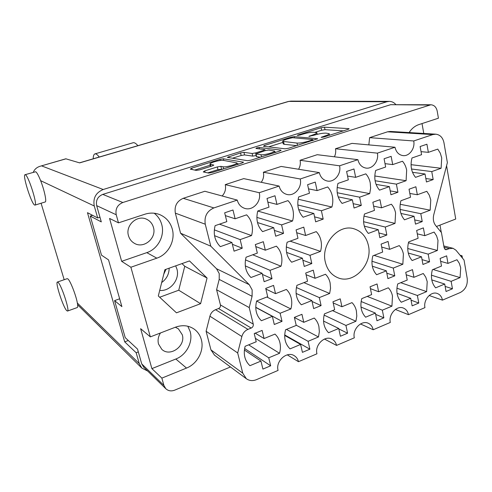 <?xml version="1.0" encoding="UTF-8"?>
<svg xmlns="http://www.w3.org/2000/svg" width="492" height="492" viewBox="0 0 492 492"><rect width="100%" height="100%" fill="white"/><g stroke="black" fill="none" stroke-linecap="round" stroke-linejoin="round"><path stroke-width="0.74" d="M433.169 179.568L431.761 171.585L441.103 168.27L441.718 157.92L440.278 153.135L437.775 149.101L428.36 152.342L426.927 144.224L420.119 146.53L421.576 154.672L411.988 157.969C410.07 165.552 411.251 172.016 415.519 177.354L425.026 173.977L426.459 181.978L433.169 179.568L425.838 178.535M422.228 221.572L420.795 213.706L430.174 210.182L430.771 199.93L429.313 195.226L426.792 191.308L417.339 194.752L415.875 186.757L409.043 189.217L410.525 197.237L400.9 200.748C398.987 208.3 400.187 214.666 404.486 219.838L414.036 216.246L415.488 224.131L422.228 221.572L414.713 219.918M386.835 235.028L385.285 227.052L395.027 223.393L395.574 212.962C394.898 209.518 393.495 206.609 391.361 204.229L381.54 207.808L379.959 199.69L372.856 202.249L374.461 210.392L364.455 214.038C362.524 221.738 363.816 228.196 368.342 233.417L378.262 229.69L379.836 237.691L386.835 235.028L378.901 232.956M311.811 263.558L309.997 255.336L320.532 251.375C321.565 247.74 321.713 244.137 320.962 240.582C320.175 237.033 318.607 234.051 316.251 231.621L305.624 235.502L303.773 227.126L296.086 229.899L297.961 238.294L287.131 242.242C285.145 250.243 286.658 256.904 291.664 262.224L302.402 258.189L304.24 266.436L311.811 263.558L302.857 260.243M272.008 278.693L270.053 270.342L281.018 266.221C282.07 262.513 282.193 258.847 281.387 255.237C280.538 251.633 278.872 248.608 276.393 246.16L265.323 250.2L263.331 241.695L255.317 244.579L257.341 253.109L246.062 257.224C244.05 265.385 245.686 272.144 250.957 277.513L262.138 273.312L264.124 281.688L272.008 278.693L262.402 274.425M397.917 192.243L396.392 184.143L406.097 180.699L406.663 170.171C405.998 166.677 404.608 163.701 402.493 161.235L392.708 164.599L391.152 156.351L384.08 158.756L385.654 167.022L375.697 170.447C373.754 178.178 375.027 184.74 379.517 190.133L389.393 186.622L390.943 194.752L397.917 192.243L390.211 190.896M361.288 205.416L359.634 197.187L369.72 193.608L370.617 188.245L370.236 182.901C369.517 179.352 368.047 176.333 365.82 173.848L355.648 177.341L353.969 168.965L346.608 171.462L348.311 179.863L337.955 183.43C335.987 191.302 337.364 197.968 342.088 203.417L352.358 199.77L354.037 208.024L361.288 205.416L353.151 203.676M323.189 219.118L321.405 210.76L331.897 207.034C332.936 203.387 333.084 199.752 332.352 196.136C331.577 192.532 330.021 189.475 327.678 186.96L317.094 190.601L315.274 182.089L307.611 184.691L309.456 193.227L298.675 196.935C296.682 204.967 298.17 211.738 303.14 217.243L313.834 213.448L315.649 221.831L323.189 219.118L314.572 216.855M283.54 233.374L281.608 224.887L292.537 221.006C293.589 217.286 293.718 213.59 292.925 209.912C292.088 206.253 290.44 203.153 287.974 200.613L276.947 204.408L274.985 195.761L267.002 198.467L268.995 207.138L257.759 211.007C255.742 219.198 257.353 226.074 262.593 231.64L273.724 227.685L275.686 236.197L283.54 233.374L274.358 230.416M270.674 365.796L268.743 357.807L279.542 353.281C280.575 349.64 280.698 346.085 279.899 342.629C279.062 339.185 277.427 336.344 274.979 334.093L264.081 338.545L262.113 330.415L254.229 333.607L256.221 341.762L245.114 346.294C243.14 354.289 244.752 360.753 249.942 365.691L260.951 361.079L262.906 369.086L270.674 365.796L244.598 348.508M309.886 349.185L308.097 341.313L318.478 336.958L319.351 331.663L318.896 326.485C318.121 323.096 316.571 320.28 314.247 318.047L303.773 322.328L301.953 314.314L294.376 317.377L296.227 325.415L285.557 329.769C283.607 337.61 285.096 343.982 290.034 348.883L300.606 344.449L302.426 352.346L309.886 349.185L284.696 334.923M347.586 333.213L345.931 325.452L355.913 321.264L356.792 316.061L356.392 310.969C355.673 307.623 354.209 304.837 351.995 302.623L341.928 306.737L340.236 298.841L332.955 301.787L334.665 309.708L324.413 313.896C322.488 321.583 323.865 327.863 328.558 332.733L338.73 328.471L340.415 336.251L347.586 333.213L338.828 328.939M383.865 317.844L382.327 310.194L391.939 306.165L392.475 296.03C391.81 292.734 390.42 289.985 388.311 287.783L378.625 291.744L377.063 283.958L370.052 286.793L371.638 294.597L361.774 298.626C359.867 306.178 361.153 312.365 365.618 317.199L375.396 313.096L376.958 320.772L383.865 317.844L375.654 314.363M418.797 303.047L417.376 295.501L426.638 291.621L427.216 281.652L425.771 277.168L423.28 273.497L413.944 277.31L412.499 269.634L405.752 272.365L407.222 280.059L397.727 283.939C395.845 291.35 397.026 297.451 401.281 302.248L410.703 298.3L412.142 305.864L418.797 303.047L411.06 300.188M282.021 321.368L280.114 313.25L290.877 308.951C291.916 305.298 292.039 301.713 291.258 298.195C290.428 294.696 288.804 291.774 286.375 289.444L275.52 293.663L273.583 285.391L265.723 288.41L267.691 296.701L256.627 300.999C254.641 309.025 256.227 315.6 261.387 320.722L272.353 316.344L274.284 324.486L282.021 321.368L255.742 307.254M321.085 305.6L319.32 297.599L329.665 293.466L330.544 288.134L330.107 282.894C329.339 279.444 327.801 276.565 325.495 274.247L315.064 278.3L313.269 270.157L305.716 273.054L307.543 281.221L296.916 285.348C294.954 293.22 296.424 299.696 301.325 304.782L311.86 300.575L313.65 308.595L321.085 305.6L312.063 301.491M242.236 248.226L240.151 239.604L251.541 235.563C252.611 231.763 252.716 227.999 251.855 224.266C250.957 220.545 249.204 217.403 246.609 214.838L235.121 218.786L232.993 209.998L224.672 212.821L226.83 221.64L215.109 225.668C213.067 234.032 214.807 241.025 220.33 246.64L231.935 242.519L234.057 251.172L242.236 248.226L232.372 244.303M394.775 275.852L393.268 268.078L402.843 264.259L403.397 254.032C402.739 250.686 401.361 247.87 399.27 245.594L389.621 249.339L388.083 241.437L381.103 244.112L382.659 252.045L372.838 255.858C370.925 263.435 372.186 269.727 376.62 274.727L386.361 270.834L387.899 278.626L394.775 275.852L386.829 273.189M429.571 261.805L428.169 254.143L437.394 250.465L437.997 240.403L436.57 235.84L434.098 232.064L424.805 235.674L423.378 227.882L416.662 230.465L418.102 238.276L408.643 241.947C406.755 249.389 407.923 255.588 412.142 260.545L421.527 256.799L422.942 264.481L429.571 261.805L422.05 259.635M433.089 269.487L460.069 277.605L460.697 267.796L459.337 263.368L456.97 259.733L447.972 263.404L440.647 261.338M223.3 160.355C221.215 160.189 218.159 160.693 214.137 161.868C211.314 162.784 209.906 163.522 209.912 164.094L213.792 165.084L212.181 165.939L199.752 169.845L196.271 170.41L190.287 169.119L191.757 168.153L219.998 159.334L223.393 158.775L243.515 162.206L241.953 163.055L212.237 172.489L208.602 173.067L203.257 171.917L204.727 170.902L217.316 166.929L220.877 166.351L223.036 166.763C225.834 167.465 237.784 164.15 236.929 162.907L223.3 160.355M256.738 147.864L255.926 148.461L264.647 149.556L263.491 150.435L255.631 152.907L252.125 153.486L243.964 152.348L240.557 152.914L227.298 157.379L247.574 160.706L251.215 160.115L279.819 151.032L280.944 150.121L259.118 147.465L256.738 147.864M249.272 284.677L252.162 289.929L252.088 296.289L219.192 279.401L219.229 273.57L216.511 268.73L249.272 284.677L210.797 246.185L205.269 224.211L175.343 213.134C174.23 206.074 176.862 201.13 183.245 198.307L204.863 191.271L237.242 200.09C238.392 204.309 240.877 207.07 244.69 208.368C252.777 211.203 261.658 201.591 259.241 192.723L279.124 186.062L243.731 178.621L225.256 184.635C226.142 188.946 225.108 192.729 222.175 195.988M325.31 261.978C327.186 269.727 331.35 274.966 337.813 277.709C353.668 284.77 372.936 264.179 368.416 245.514C366.417 236.818 361.614 231.252 354.019 228.805C338.539 223.608 320.692 243.964 325.31 261.978M159.703 290.44C170.33 291.559 180.06 279.401 176.935 269.062L175.681 265.852M169.156 268.177C169.076 274.167 166.585 278.952 161.677 282.537M160.466 332.973C158.209 336.534 157.557 340.212 158.516 344.019L161.776 349.32C170.06 357.444 185.933 346.005 182.268 334.732L178.418 328.871L175.343 327.229M128.492 235.736C129.464 239.05 131.395 241.56 134.285 243.257C143.695 249.192 156.874 238.159 153.436 227.39C152.354 223.626 150.078 220.92 146.628 219.26C137.262 214.438 125.109 225.373 128.492 235.736M118.486 222.851L109.575 218.448L121.653 261.326L130.884 267.236L156.825 258.165C168.301 254.389 175.576 240.668 172.298 229.1C170.361 222.31 166.247 217.507 159.943 214.697C155.109 212.747 150.109 212.581 144.949 214.198L118.486 222.851L116.223 214.752L96.672 205.644C95.712 200.275 97.748 196.523 102.773 194.389L390.66 104.691L430.9 104.765L122.828 202.507C117.416 204.85 115.214 208.928 116.223 214.752M121.653 261.326L146.794 252.636C157.92 249.026 164.961 235.785 161.757 224.604C160.472 219.924 157.95 216.129 154.193 213.214M130.884 267.236L150.343 336.879L175.472 327.18C182.477 324.695 188.78 325.39 194.371 329.259C197.839 331.866 200.17 335.347 201.351 339.701C204.408 350.452 197.427 363.852 186.517 368.071L161.862 378.12L163.891 385.402L165.779 388.692C168.246 390.962 171.204 391.46 174.648 390.174L230.459 366.964M187.827 326.239L190.195 331.639C193.19 342.051 186.425 354.99 175.828 359.025L186.517 368.071M460.069 277.605L451.139 281.344L452.456 288.786L445.137 286.418M452.456 288.786L446.047 291.504L444.713 284.044L435.629 287.845C431.582 283.091 430.488 277.07 432.345 269.794L441.496 266.055L440.137 258.466L446.638 255.84L447.972 263.404M263.435 146.259L285.096 148.805L288.743 148.203L317.611 138.738L294.271 136.622L290.864 137.207L264.561 145.423L263.435 146.259M325.144 135.884L321.116 137.366L323.927 137.028L347.899 129.414L349.117 128.763L348.705 128.627L324.492 127.182L321.085 127.766L298.152 134.931L297.254 135.398L299.862 135.066L302.869 134.131C307.328 132.828 310.993 132.2 313.859 132.243L316.879 132.772C316.922 133.307 315.569 134.021 312.826 134.913L308.859 136.358L314.634 135.054C319.197 133.713 322.98 133.074 325.993 133.123L329.216 133.695C329.265 134.248 327.912 134.98 325.144 135.884L325.292 136.598M462.431 258.085L462.031 255.778L460.906 256.234M446.576 165.712L455.727 219.038L436.447 226.486M409.11 132.569C411.669 128.603 414.904 125.952 418.809 124.617L438.421 118.203L437.197 111.081C436.318 107.17 434.221 105.067 430.9 104.765M200.607 303.681L207.064 278.041L189.5 260.926L164.888 269.702L158.319 295.981L176.474 312.832L200.607 303.681L178.744 290.219L184.752 266.264L207.064 278.041M214.506 355.15L210.951 349.873L206.105 331.251L209.906 316.202C210.797 313.09 212.679 310.919 215.551 309.702L218.565 308.539C220.065 307.789 220.693 306.59 220.447 304.942L216.591 289.726L219.192 279.401M175.343 213.134L180.576 233.226L216.511 268.73M263.368 172.231L300.225 178.99L319.308 172.6L281.16 166.437L263.368 172.231C264.112 175.902 263.404 179.254 261.24 182.304M298.589 169.254C300.212 166.45 300.71 163.461 300.083 160.281L317.229 154.697L357.905 159.672C359.062 164.439 361.718 167.237 365.863 168.067C372.604 169.322 379.104 160.853 377.37 153.147L394.996 147.243C396.134 152.108 398.772 154.894 402.923 155.601C409.289 156.567 415.285 148.4 413.723 140.97L432.776 134.587L387.555 131.807L390.433 131.444L435.82 134.181L432.776 134.587M334.406 156.8C335.655 154.23 336.005 151.554 335.476 148.762L352.014 143.375L394.996 147.243M368.84 144.888L369.615 137.649L387.555 131.807M422.025 123.566L423.778 133.455M439.996 225.108L441.281 232.365M460.118 255.274L462.031 255.778M143.695 367.155L141.727 363.896L137.514 349.08L125.226 337.653L114.575 300.624L121.893 306.621L108.529 259.881L101.5 255.17L90.251 216.08L101.303 221.898L96.672 205.644M150.343 336.879L140.638 328.687L151.893 368.625L161.862 378.12M163.775 274.167L166.038 269.29M92.594 215.336L90.251 216.08M119.654 298.779L114.575 300.624M324.462 339.049L336.565 345.415L354.326 337.819C352.143 329.339 361.626 319.702 368.453 323.349C370.937 324.572 372.518 326.706 373.2 329.751L390.297 322.438C388.336 314.327 396.952 305.046 403.502 308.121C406.128 309.271 407.782 311.454 408.471 314.671L424.94 307.629C423.175 299.837 431.066 290.895 437.333 293.496C440.057 294.567 441.767 296.781 442.456 300.138L460.297 292.512C465.463 289.647 467.769 285.003 467.228 278.589L464.054 260.065L455.955 250.213L453.077 248.325L449.497 248.595L445.647 249.739L444.159 247.907L441.441 232.562L435.691 225.564C433.427 222.593 432.788 218.995 433.759 214.77L447.376 162.643L443.956 142.692C442.849 137.612 440.137 134.771 435.82 134.181M360.488 323.951L373.2 329.751M395.377 309.45L408.471 314.671M429.153 295.495L442.456 300.138M369.615 137.649L413.723 140.97M335.476 148.762L377.37 153.147M300.083 160.281L339.572 165.81L357.905 159.672M319.308 172.6C320.483 177.237 323.121 180.041 327.229 181.013C334.382 182.649 341.491 173.836 339.572 165.81M300.225 178.99C302.371 187.403 294.487 196.585 286.885 194.445C282.882 193.319 280.299 190.527 279.124 186.062M225.256 184.635L259.241 192.723M183.245 198.307L213.885 207.919L237.242 200.09M180.576 233.226L210.797 246.185M216.591 289.726L249.216 307.574L252.088 296.289M220.447 304.942L253.263 324.123L249.216 307.574M215.551 309.702L247.974 329.369L251.215 328.066L218.565 308.539M206.105 331.251L237.685 352.967L241.861 336.522L209.906 316.202M210.951 349.873L242.771 373.182L237.685 352.967M242.771 373.182L246.295 378.686C249.303 380.833 252.679 381.159 256.437 379.664L278.078 370.414C275.354 361.036 287.119 350.618 294.431 355.808C296.498 357.137 297.844 359.099 298.478 361.694L316.946 353.797C314.517 344.904 325.034 334.88 332.118 339.222C334.419 340.513 335.901 342.573 336.565 345.415M287.267 354.849L298.478 361.694M247.974 329.369C244.881 330.729 242.845 333.115 241.861 336.522M213.885 207.919C206.978 211.05 204.106 216.48 205.269 224.211M253.263 324.123C253.515 325.913 252.839 327.229 251.215 328.066M159.679 297.248L178.744 290.219M184.752 266.264L181.997 263.601M151.893 368.625L175.828 359.025M410.396 132.643L409.43 132.084M343.336 130.866L325.009 129.673L321.602 130.257L315.003 132.33M282.875 142.403L268.638 146.868M311.891 140.085L312.568 139.494L292.512 137.705L286.91 139.119C284.038 140.042 282.617 140.786 282.648 141.358L296.99 143.08C299.942 143.19 303.792 142.545 308.546 141.149L311.891 140.085L312.039 140.804M283.201 143.867L284.161 144.297L283.589 141.733M296.787 145.644L284.161 144.297M232.329 158.258L241.166 155.484L240.557 152.914M256.166 155.564L252.734 156.118L244.567 154.925L241.166 155.484M274.733 151.948L276.307 152.151M261.473 156.856L260.988 154.728C263.983 155.3 275.329 152.206 274.53 151.044L268.675 150.06L265.139 150.644L264.924 149.673M260.305 157.231L256.4 156.567L255.785 153.916L265.139 150.644M255.785 153.916L260.988 154.728M222.452 169.248L217.974 169.642L207.741 172.883M210.182 165.201L194.678 170.066M239.057 163.977L237.107 163.639M444.713 284.044L431.779 279.899M451.139 281.344L431.447 275.2M421.527 256.799L408.262 253.029M428.169 254.143L407.727 248.503M408.421 242.784L437.394 250.465M424.805 235.674L417.284 233.835M386.361 270.834L372.315 266.19M393.268 268.078L371.946 261.234M374.055 255.385L402.843 264.259M389.621 249.339L381.681 247.058M231.935 242.519L214.537 235.674M240.151 239.604L214.321 229.862M219.469 224.174L251.541 235.563M235.121 218.786L225.354 215.613M311.86 300.575L296.104 293.423M319.32 297.599L296.399 287.525M303.908 282.636L329.665 293.466M315.064 278.3L306.085 274.708M272.353 316.344L255.742 307.42M280.114 313.25L256.615 301.036M266.849 297.027L290.877 308.951M275.52 293.663L265.877 289.056M410.703 298.3L397.044 293.293M417.376 295.501L396.909 288.195M400.74 282.709L426.638 291.621M413.944 277.31L406.214 274.788M375.396 313.096L360.987 307.026M382.327 310.194L361.134 301.504M367.223 296.405L391.939 306.165M378.625 291.744L370.433 288.656M338.73 328.471L323.545 321.073M345.931 325.452L324.093 315.114M332.481 310.6L355.913 321.264M341.928 306.737L333.195 302.918M300.606 344.449L284.683 335.415M308.097 341.313L286.461 329.4M296.172 325.181L318.478 336.958M303.773 322.328L294.413 317.531M260.951 361.079L244.376 350.015M268.743 357.807L248.675 344.843M255.385 338.348L279.542 353.281M264.081 338.545L255.04 333.078M273.724 227.685L257.488 222.55M281.608 224.887L256.861 217.384M257.747 211.05L292.537 221.006M276.947 204.408L267.832 202.064M313.834 213.448L298.675 209.574M321.405 210.76L297.826 204.98M298.14 199.217L331.897 207.034M317.094 190.601L308.515 188.867M352.358 199.77L338.17 196.837M359.634 197.187L337.223 192.741M337.155 187.513L369.72 193.608M355.648 177.341L347.536 176.05M389.393 186.622L376.079 184.408M396.392 184.143L375.095 180.736M374.787 175.988L406.097 180.699M392.708 164.599L385.015 163.651M262.138 273.312L245.305 265.883M270.053 270.342L245.465 259.881M252.734 254.788L281.018 266.221M265.323 250.2L255.791 246.578M302.402 258.189L286.584 252.408M309.997 255.336L286.289 246.966M290.108 241.16L320.532 251.375M305.624 235.502L296.719 232.728M378.262 229.69L364.308 226.129M385.285 227.052L363.576 221.701M363.963 216.093L395.027 223.393M381.54 207.808L373.619 206.142M414.036 216.246L400.906 213.448M420.795 213.706L400.088 209.438M400.162 204.285L430.174 210.182M417.339 194.752L409.824 193.454M425.026 173.977L412.493 172.305M431.761 171.585L411.509 169.008M411.054 164.679L441.103 168.27M428.36 152.342L421.035 151.653M25.35 174.752L25.043 174.709C22.275 174.789 31.334 203.534 34.557 205.01L34.969 205.109C37.841 205.318 28.419 175.509 25.35 174.752M34.969 205.109L45.196 201.972C46.875 201.929 44.354 190.01 40.627 180.662C38.517 175.392 36.869 172.415 35.688 171.739L25.043 174.709M58.105 282.371L57.423 282.045C54.981 282.101 63.179 307.303 66.703 310.624L67.496 311.061C70.03 311.221 61.482 285.077 58.105 282.371M67.496 311.061L77.262 307.549C77.816 307.315 77.847 305.815 77.355 303.047C76.069 295.477 70.313 280.766 67.951 278.976L67.226 278.663L57.423 282.045M64.181 279.714L41.076 203.233M395.746 104.464C393.975 102.465 391.853 101.432 389.369 101.37L386.897 101.739L103.203 189.506C95.842 192.624 92.859 198.116 94.267 205.994L97.687 217.968L87.471 212.685L124.71 341.866L136.161 352.733L139.273 363.625L141.837 368.084L147.705 371.06M66.057 158.805L40.282 166.21L65.823 158.799L79.661 162.883L288.829 101.413L386.897 101.739M136.161 352.733L138.314 351.891M97.687 217.968L99.974 217.236M124.71 341.866L128.289 340.495M40.282 166.21C36.863 167.225 34.526 169.254 33.284 172.305M93.191 158.811C93.259 155.896 93.837 154.254 94.931 153.891L133.098 142.754C134.39 142.416 135.983 143.393 137.889 145.681M94.931 153.891C96.026 153.615 97.453 154.66 99.218 157.04M429.086 105.036L390.66 104.691M102.773 194.389L122.828 202.507M141.727 363.896L163.891 385.402M449.497 248.595L444.03 247.193M444.67 249.081L446.865 249.647M146.794 252.636L156.825 258.165M309.874 136.401L309.763 135.878M312.967 135.583L312.826 134.913M298.263 135.429L298.152 134.931M321.602 130.257L321.085 127.766M325.009 129.673L324.492 127.182M348.791 129.07L348.705 128.627M322.131 137.422L322.02 136.874M264.788 146.419L264.561 145.423M291.012 137.883L290.864 137.207M294.548 137.889L294.271 136.622M317.34 139.033L317.248 138.603M297.5 145.423L296.99 143.08M308.699 141.862L308.546 141.149M229.088 157.735L228.811 156.585M244.567 154.925L243.964 152.348M252.734 156.118L252.125 153.486M255.834 153.787L255.631 152.907M263.644 151.118L263.491 150.435M259.45 148.904L259.118 147.465M281.03 150.527L280.944 150.121M256.664 156.696L256.055 154.039M205.078 172.311L204.727 170.902M217.974 169.642L217.316 166.929M221.535 169.07L220.877 166.351M223.553 168.897L223.036 166.763M210.933 166.333L210.453 164.383M213.657 165.3L213.583 164.974M192.101 169.512L191.757 168.153M220.275 160.478L219.998 159.334M223.798 160.441L223.393 158.775M243.349 162.452L243.263 162.077M94.267 205.994L40.627 180.662M77.355 303.047L139.273 363.625M41.629 165.896L103.203 189.506M288.281 101.487L290.944 101.112L288.281 101.487L79.501 162.834M159.254 214.426L159.943 214.697M193.836 328.884L194.371 329.259M146.222 219.088L146.628 219.26M178.104 328.644L178.418 328.871M353.656 228.706L354.019 228.805M246.295 378.686L214.266 354.972M165.779 388.692L143.504 366.971M443.815 245.969L453.077 248.325M329.535 135.251L329.228 133.738M317.211 134.334L316.891 132.815M313.004 140.497L312.814 139.587M283.207 143.91L282.648 141.358M274.88 152.6L274.536 151.081M237.316 164.531L236.941 162.95M210.496 166.468L209.912 164.094M77.619 304.794L141.837 368.084M290.944 101.112L389.369 101.37"/></g></svg>
